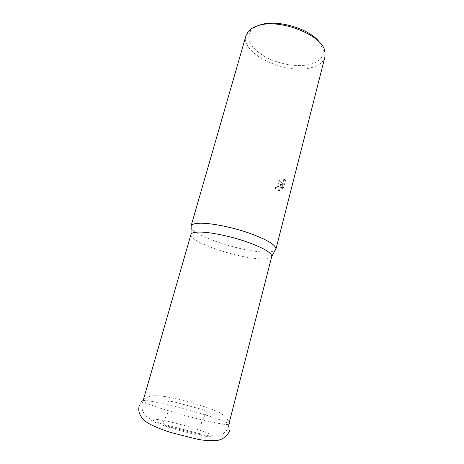 <?xml version="1.0" encoding="UTF-8"?>
<svg xmlns="http://www.w3.org/2000/svg" width="464" height="464" viewBox="0 0 464 464"><rect width="100%" height="100%" fill="white"/><g stroke="black" fill="none" stroke-linecap="round" stroke-linejoin="round"><path stroke-width="0.35" stroke-dasharray="2.32 1.74" d="M218.271 419.183C224.443 421.382 227.934 422.953 228.758 423.899L228.851 424.2C227.638 425.297 217.732 423.615 199.137 419.154C181.581 414.839 161.17 408.796 150.887 404.915C145.516 402.874 142.906 401.534 143.057 400.89L143.295 400.681C146.549 398.791 196.011 411.116 218.271 419.183M190.913 234.494C188.169 241.355 236.234 257.92 259.962 258.842C267.102 259.225 271.046 258.431 271.782 256.464M191.127 227.389C193.378 235.776 239.9 251.297 263.349 251.964C269.433 252.225 273.377 251.645 275.187 250.229M280.813 184.655L282.506 184.254L275.842 188.082C276.515 189.73 277.658 190.536 279.264 190.501L280.157 190.321L283.434 183.738L282.013 189.242L283.695 187.282L285.453 180.484L284.536 178.727C284.426 180.914 283.481 182.294 281.706 182.874L280.215 181.482L280.302 180.258L278.835 180.305C278.371 182.781 279.026 184.231 280.813 184.655M245.99 35.618C240.045 53.522 285.714 75.029 311.147 67.715C318.78 65.772 323.367 62.222 324.916 57.06M258.396 25.543C255.345 26.738 252.984 28.275 251.326 30.16C244.835 37.625 251.302 48.981 264.857 56.573C278.388 64.206 297.418 67.535 310.143 64.328C319.65 61.758 323.959 56.863 323.072 49.654L319.783 42.705M283.852 178.333L284.757 180.084L282.999 186.888L281.317 188.854L282.744 183.344L279.473 189.938L278.58 190.118C276.967 190.147 275.819 189.341 275.146 187.7L281.816 183.86L280.534 184.272C278.481 184.109 277.687 182.654 278.145 179.91L279.618 179.87L279.525 181.093L281.016 182.485C282.796 181.9 283.736 180.519 283.852 178.333L284.536 178.727M279.618 179.87L280.302 180.258M282.999 186.888L283.695 187.282M284.757 180.084L285.453 180.484M278.145 179.91L278.835 180.305M281.816 183.86L282.506 184.254M281.317 188.854L282.013 189.242M282.744 183.344L283.434 183.738M279.473 189.938L280.157 190.321M275.146 187.7L275.842 188.082M156.443 422.93C147.233 418.76 149.553 417.936 163.403 420.454C176.274 422.977 195.35 428.336 205.668 432.349C216.294 436.734 214.96 437.848 201.666 435.69C188.384 433.248 166.315 427.013 156.443 422.93M139.252 405.664L141.514 401.279C143.567 398.825 147.105 397.004 152.128 395.821C161.832 395.432 167.046 396.946 175.589 398.704C190.826 402.178 204.456 406.336 216.485 411.179C221.937 413.32 226.014 416.66 228.717 421.196C230.109 424.055 230.44 427.066 229.721 430.244M169.186 401.215L167.962 402.062C168.374 403.425 168.258 407.119 167.62 413.146C165.259 418.354 163.566 421.451 162.539 422.449C162.33 423.934 167.278 425.215 168.832 425.61L199.421 433.683L201.144 432.941C200.761 431.584 200.871 428.052 201.469 422.344C203.887 416.945 205.656 413.697 206.782 412.606C206.927 409.834 194.004 407.612 189.376 406.012L179.005 403.21C175.189 402.12 171.918 401.453 169.186 401.215M143.295 400.681L141.984 403.547C141.155 410.779 144.211 416.04 151.142 419.317C157.331 422.652 167.539 426.225 172.15 427.605L196.098 433.811C203.296 435.528 210.383 436.166 217.361 435.731C222.836 434.809 226.531 431.909 228.433 427.031L228.758 423.899M323.072 49.654L325.026 52.223M281.219 184.66L280.534 184.272M279.264 190.501L278.58 190.118M281.706 182.874L281.016 182.485M251.326 30.16L248.339 31.384"/><path stroke-width="0.7" d="M228.851 424.2L271.823 256.192C271.283 252.404 262.583 247.509 245.729 241.506C229.761 236.083 210.586 232.168 200.059 232.07C194.787 232.041 191.771 232.766 191.011 234.233L143.057 400.89M275.187 250.229L275.97 248.843C275.529 244.656 266.458 239.354 248.756 232.945C231.971 227.169 211.752 223.126 200.674 223.219C195.124 223.283 191.951 224.147 191.156 225.8L191.127 227.389M275.923 249.122L324.916 57.06L325.026 52.223C323.744 35.212 278.394 17.412 256.894 26.088C253.135 27.399 250.282 29.168 248.339 31.384L245.99 35.618L191.058 226.067M319.783 42.705C310.294 28.635 276.045 18.659 259.376 25.184L258.396 25.543M229.721 430.244C227.876 435.887 222.633 439.489 217.523 440.377C210.401 441.044 203.128 440.527 195.709 438.834L171.274 432.599C166.344 431.137 155.457 427.269 148.834 423.522C144.484 421.092 141.421 417.867 139.641 413.853C138.632 411.185 138.504 408.453 139.252 405.664M271.823 256.192L275.97 248.843M191.011 234.233L191.156 225.8"/></g></svg>
